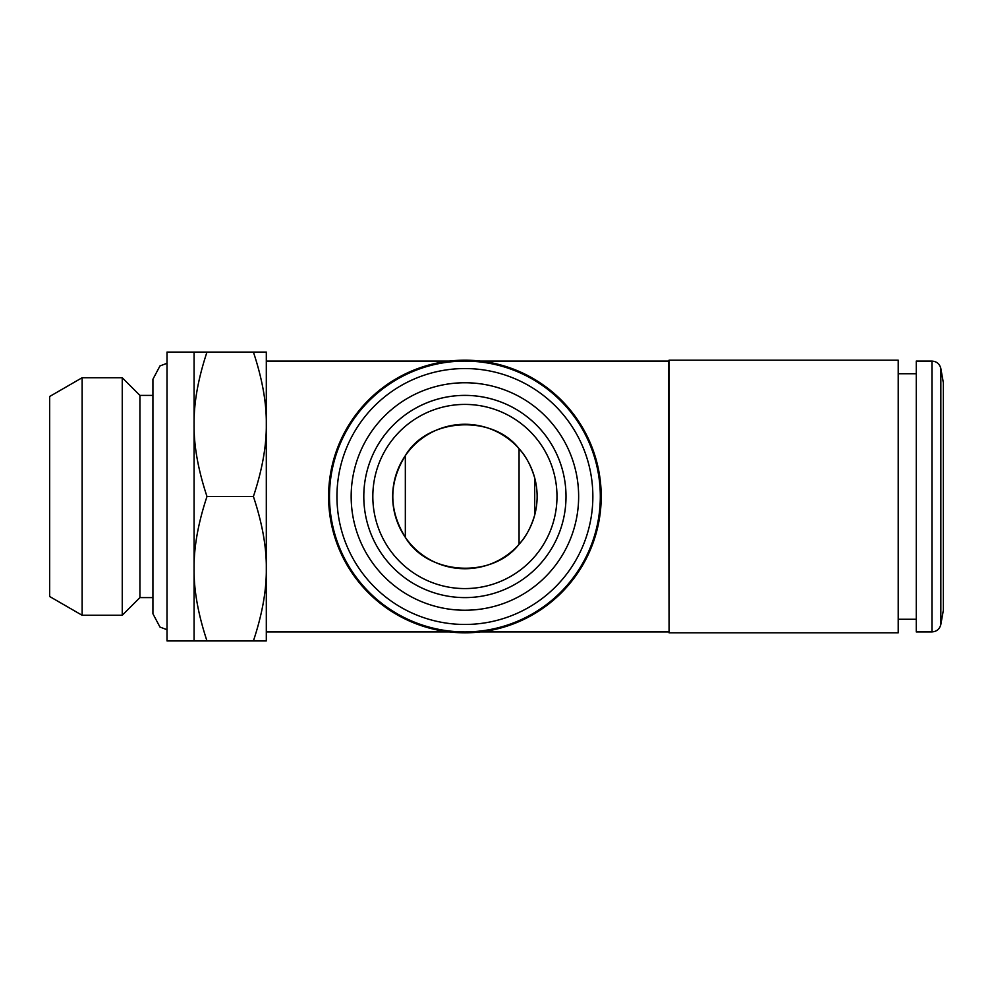 <?xml version="1.0" encoding="UTF-8"?>
<svg xmlns="http://www.w3.org/2000/svg" width="993" height="993" viewBox="0 0 993 993"><rect width="100%" height="100%" fill="white"/><g stroke="black" fill="none" stroke-linecap="round" stroke-linejoin="round"><path stroke-width="1.49" d="M940.843 624.448C939.676 629.078 936.722 631.573 931.955 631.908L916.266 631.908L916.266 361.092L931.955 361.092C936.722 361.427 939.676 363.922 940.843 368.552L943.35 382.752L943.35 610.248L940.843 624.448L940.843 368.552M916.266 373.728L898.218 373.728M464.91 361.092A135.408 135.408 0 0 1 582.171 564.21A135.408 135.408 0 0 1 347.637 564.21A135.408 135.408 0 0 1 464.91 361.092A135.408 135.408 0 0 1 582.171 564.21A135.408 135.408 0 0 1 347.637 564.21A135.408 135.408 0 0 1 464.91 361.092M464.91 382.752A113.748 113.748 0 0 1 563.403 553.374A113.748 113.748 0 0 1 366.405 553.374A113.748 113.748 0 0 1 464.91 382.752M464.91 597.6A101.1 101.1 0 0 1 377.34 445.944A101.1 101.1 0 0 1 552.468 445.944A101.1 101.1 0 0 1 464.91 597.6M464.91 588.576A92.076 92.076 0 0 1 372.822 496.5A92.076 92.076 0 0 1 464.91 404.424A92.076 92.076 0 0 1 556.986 496.5A92.076 92.076 0 0 1 464.91 588.576M537.126 496.5A72.216 72.216 0 0 1 428.79 559.047A72.216 72.216 0 0 1 428.79 433.953A72.216 72.216 0 0 1 537.126 496.5M534.706 477.968C531.007 465.63 525.793 455.886 519.066 448.737C492.478 413.87 427.052 417.892 405.33 455.688C388.635 482.896 388.635 510.104 405.33 537.312C427.387 575.17 492.243 579.13 519.066 544.263C525.793 537.114 531.007 527.37 534.706 515.032L534.706 477.968M556.986 496.5A92.076 92.076 0 0 1 418.86 576.238A92.076 92.076 0 0 1 418.86 416.762A92.076 92.076 0 0 1 556.986 496.5M566.01 496.5A101.1 101.1 0 0 1 414.354 584.058A101.1 101.1 0 0 1 414.354 408.942A101.1 101.1 0 0 1 566.01 496.5M601.212 496.5A136.314 136.314 0 0 1 396.753 614.555A136.314 136.314 0 0 1 396.753 378.445A136.314 136.314 0 0 1 601.212 496.5M449.246 631.908L266.31 631.908L266.31 361.092L449.246 361.092M480.562 361.092L668.55 361.092L669.071 632.814L898.218 632.814L898.218 360.186L669.071 360.186L669.071 632.814M405.33 455.688L405.33 537.312M519.066 448.737L519.066 544.263M194.082 352.068L167.01 352.068L167.01 640.932L194.082 640.932L194.082 352.068L253.401 352.068C262.289 378.829 266.583 402.897 266.31 424.284L266.31 352.068L253.401 352.068M194.082 640.932L206.991 640.932C198.103 614.17 193.809 590.103 194.082 568.716C193.834 547.267 198.128 523.187 206.991 496.5C198.103 469.739 193.809 445.658 194.082 424.284C193.834 402.823 198.128 378.755 206.991 352.068M152.922 613.761L152.922 597.6L139.926 597.6L139.926 395.4L152.922 395.4L152.922 379.239L152.922 613.761L159.96 627.055L167.01 629.711M122.251 377.725L122.251 615.275L82.146 615.275L82.146 377.725L122.251 377.725L139.926 395.4M82.146 615.275L49.65 596.508L49.65 396.492L82.146 377.725M266.31 640.932L266.31 568.716C266.558 590.177 262.264 614.245 253.401 640.932L266.31 640.932M206.991 640.932L253.401 640.932M206.991 496.5L253.401 496.5C262.289 523.261 266.583 547.342 266.31 568.716M266.31 424.284C266.558 445.733 262.264 469.813 253.401 496.5M139.926 597.6L122.251 615.275M931.955 631.908L931.955 361.092M464.91 368.552A127.948 127.948 0 0 1 575.717 560.474A127.948 127.948 0 0 1 354.091 560.474A127.948 127.948 0 0 1 464.91 368.552M167.01 363.289L159.96 365.945L152.922 379.239M916.266 619.272L898.218 619.272M480.562 631.908L668.55 631.908M668.55 361.092L669.071 360.186"/></g></svg>

